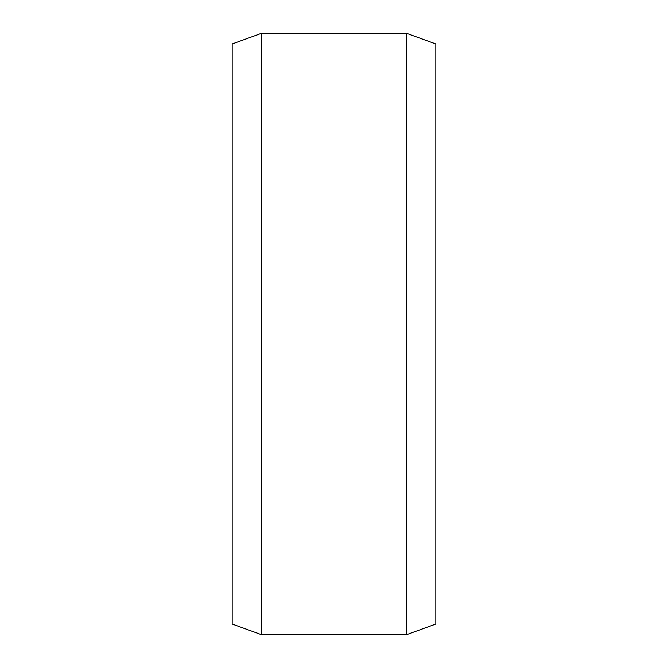 <?xml version="1.0" encoding="UTF-8"?>
<svg xmlns="http://www.w3.org/2000/svg" width="668" height="668" viewBox="0 0 668 668"><rect width="100%" height="100%" fill="white"/><g stroke="black" fill="none" stroke-linecap="round" stroke-linejoin="round"><path stroke-width="1" d="M261.271 634.6L232.18 624.012L232.18 43.988L261.271 33.4L261.271 634.6L406.728 634.6L406.728 33.4L435.82 43.988L435.82 624.012L406.728 634.6M261.271 33.4L406.728 33.4"/></g></svg>
